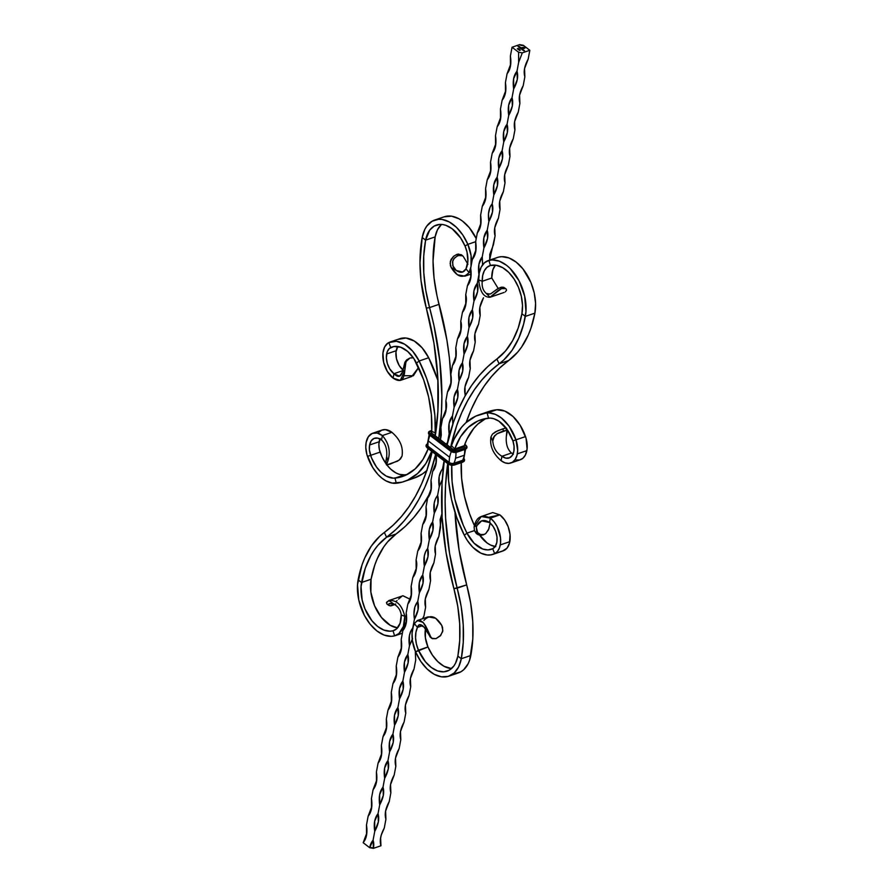 <?xml version="1.0" encoding="UTF-8"?>
<svg xmlns="http://www.w3.org/2000/svg" width="893" height="893" viewBox="0 0 893 893"><rect width="100%" height="100%" fill="white"/><g stroke="black" fill="none" stroke-linecap="round" stroke-linejoin="round"><path stroke-width="1.34" d="M489.587 260.131L495.09 235.897C493.572 230.896 494.677 225.003 498.406 218.216L500.058 209.375C498.528 204.385 499.634 198.492 503.362 191.705L505.014 182.864C503.496 177.863 504.601 171.969 508.329 165.183L509.981 156.342C508.463 151.352 509.557 145.459 513.285 138.672L514.937 129.831C513.419 124.83 514.524 118.948 518.253 112.15L519.905 103.309C518.386 98.319 519.48 92.425 523.209 85.639L524.861 76.798C523.343 71.797 524.448 65.915 528.176 59.117L529.828 50.287L523.298 45.286L519.592 44.65L512.046 47.229L518.576 52.218L522.282 52.854L529.828 50.287L523.298 45.286A2.657 1.418 -169.4 0 1 519.592 44.65L512.046 47.229L510.394 56.069L512.046 47.229L518.576 52.218L518.643 62.376L522.282 52.854L529.828 50.287L528.176 59.117L524.537 68.638L524.861 76.798L523.209 85.639L519.57 95.149L519.905 103.309L518.253 112.15L514.614 121.671L514.937 129.831L513.285 138.672L509.646 148.182L509.981 156.342L508.329 165.183L504.69 174.704L505.014 182.864L503.362 191.705L499.723 201.215L500.058 209.375L498.406 218.216L494.755 227.737L495.09 235.897L493.438 244.738L489.799 254.248L489.665 260.611M519.458 47.63L520.541 47.262L519.458 47.619M519.938 48.11L520.753 47.753M521.981 49.673L522.796 49.316M522.628 50.053L523.756 50.097L522.628 50.041M523.398 50.644L524.526 50.678L523.398 50.633M518.253 48.468L517.304 48.791L518.253 48.456M520.597 48.49L522.126 48.925L520.597 48.49M518.956 47.15L519.67 46.916M523.365 47.262L524.95 48.11L523.622 48.568L522.226 48.255L524.649 48.066L523.811 47.463L521.892 47.82L523.767 47.653L524.291 47.988L523.354 48.311L521.601 47.764L523.365 47.262L521.601 47.764L523.354 48.311L524.291 47.988L523.823 47.675L521.892 47.82L523.555 47.396L524.649 48.066L522.226 48.255L523.622 48.568L524.95 48.11L523.365 47.262M520.351 50.075L519.402 50.399L520.351 50.064M519.849 49.695L518.509 49.695L519.849 49.695M519.012 49.26L517.728 49.115L519.023 49.037M518.074 46.57L519.48 46.481L518.063 46.559M412.265 639.511L409.474 645.739C408.302 638.104 409.407 632.211 412.778 628.058L414.43 619.217L412.8 628.125L410.691 631.362L409.407 635.582L409.474 645.739L407.822 654.58L404.44 662.104L404.507 672.25L402.855 681.091L399.484 688.615L399.551 698.772L397.887 707.613L394.516 715.137L394.583 725.283L392.931 734.124L389.56 741.648L389.616 751.806L387.964 760.635L384.593 768.17L384.66 778.316L383.008 787.157L379.625 794.681L379.692 804.839L378.04 813.668L374.669 821.203L374.736 831.35L373.084 840.19L369.702 847.714L373.408 848.35L380.954 845.771C379.436 840.782 380.541 834.888 384.269 828.09L385.921 819.261C384.403 814.26 385.497 808.366 389.225 801.579L390.877 792.738C389.359 787.749 390.464 781.855 394.193 775.057L395.845 766.227C394.326 761.227 395.42 755.333 399.149 748.546L400.801 739.705C399.283 734.716 400.388 728.822 404.116 722.024L405.768 713.194C404.25 708.194 405.355 702.3 409.072 695.513L410.735 686.672C409.206 681.683 410.311 675.789 414.039 669.002L415.691 660.161L415.357 652.002L415.691 660.161L414.039 669.002L410.4 678.513L410.735 686.672L409.072 695.513L405.433 705.035L405.768 713.194L404.116 722.024L400.477 731.546L400.801 739.705L399.149 748.546L395.51 758.068L395.845 766.227L394.193 775.057L390.554 784.579L390.877 792.738L389.225 801.579L385.586 811.101L385.921 819.261L384.269 828.09L381.177 835.279L380.318 839.866L380.954 845.771L373.408 848.35L373.084 840.19L374.736 831.35L378.375 821.839L378.04 813.668L379.692 804.839L383.331 795.317L383.008 787.157L384.66 778.316L388.299 768.806L387.964 760.635L389.616 751.806L393.266 742.284L392.931 734.124L394.583 725.283L398.222 715.773L397.887 707.613L399.551 698.772L403.189 689.251L402.855 681.091L404.507 672.25L408.146 662.74L407.822 654.58L409.474 645.739L412.555 638.562M442.269 479.664L439.244 486.64C438.072 479.005 439.177 473.111 442.548 468.959L444.078 460.799L442.548 468.959L443.04 470.845L442.548 468.959L441.421 470.488L439.177 476.482L439.244 486.64L437.592 495.481L435.505 498.774L434.221 503.005L434.288 513.151L432.625 521.992L429.254 529.516L429.321 539.673L427.669 548.514L425.581 551.807L424.298 556.038L424.354 566.184L422.702 575.025L419.33 582.549L419.397 592.706L417.745 601.547L414.91 606.86L413.95 613.96L414.43 619.217L418.069 609.707L417.745 601.547L419.397 592.706L423.036 583.185L422.702 575.025L424.354 566.184L427.993 556.674L427.669 548.514L429.321 539.673L432.96 530.152L432.625 521.992L434.288 513.151L437.927 503.641L437.592 495.481L439.244 486.64L442.325 479.463M447.627 442.772L449.168 433.607L450.965 430.024L449.168 433.607L447.516 442.448L446.232 444.201L447.627 442.772M452.784 424.231L452.483 415.926L454.135 407.085L457.774 397.575L457.439 389.415L459.091 380.574L462.73 371.053L462.407 362.893L464.059 354.052L467.698 344.542L467.363 336.382L469.015 327.541L472.665 318.02L472.33 309.86L473.982 301.019L477.621 291.509L477.286 283.349L478.949 274.508L477.286 283.349L473.915 290.872L473.982 301.019L472.33 309.86L468.959 317.383L469.015 327.541L467.363 336.382L463.992 343.905L464.059 354.052L462.407 362.893L459.024 370.416L459.091 380.574L457.439 389.415L454.068 396.939L454.135 407.085L452.483 415.926L449.101 423.449L449.168 433.607C447.996 425.972 449.101 420.078 452.483 415.926L452.784 424.231M482.588 264.987L482.253 256.827L483.906 247.986L487.545 238.476L487.21 230.316L488.873 221.475L492.512 211.954L492.177 203.794L493.829 194.953L497.468 185.443L497.144 177.283L498.796 168.442L502.435 158.921L502.1 150.761L503.752 141.92L507.391 132.41L507.068 124.25L508.72 115.409L512.359 105.887L512.024 97.728L513.676 88.898L517.326 79.377L516.991 71.217L518.643 62.376L516.991 71.217L513.62 78.74L513.676 88.898L512.024 97.728L508.653 105.251L508.72 115.409L507.068 124.25L503.685 131.773L503.752 141.92L502.1 150.761L498.729 158.284L498.796 168.442L497.144 177.283L493.762 184.806L493.829 194.953L492.177 203.794L490.09 207.098L488.482 213.695L488.873 221.475L487.21 230.316L483.839 237.839L483.906 247.986L482.253 256.827L478.882 264.35L478.949 274.508C477.777 266.873 478.882 260.979 482.253 256.827L482.622 264.786M465.32 394.996C463.791 389.995 464.896 384.102 468.624 377.315L470.276 368.474C468.758 363.484 469.863 357.591 473.591 350.804L475.243 341.963C473.725 336.962 474.819 331.069 478.548 324.282L480.2 315.441C478.681 310.451 479.787 304.558 483.515 297.771L479.876 307.281L480.2 315.441L478.548 324.282L474.909 333.803L475.243 341.963L473.591 350.804L469.952 360.314L470.276 368.474L468.624 377.315L464.985 386.836L465.153 395.9L464.952 387.049M425.615 607.128C424.097 602.128 425.202 596.234 428.93 589.447L430.582 580.606C429.064 575.617 430.158 569.723 433.886 562.936L435.538 554.095C434.02 549.095 435.125 543.201 438.854 536.414L441.923 513.721L440.171 519.413L440.506 527.573L438.854 536.414L435.215 545.936L435.538 554.095L433.886 562.936L430.247 572.446L430.582 580.606L428.93 589.447L425.291 598.969L425.615 607.128L423.963 615.969L422.534 618.737L423.963 615.969L425.615 607.128L425.247 599.181M380.954 845.771L380.585 837.824M385.921 819.261L385.553 811.313M390.877 792.738L390.509 784.791M395.845 766.227L395.476 758.28M400.801 739.705L400.432 731.758M405.768 713.194L405.4 705.247M410.735 686.672L410.356 678.725M415.691 660.161L415.323 652.214M430.582 580.606L430.214 572.659M435.538 554.095L435.17 546.148M440.506 527.573L440.137 519.626M470.276 368.474L469.908 360.526M475.243 341.963L474.875 334.015M480.2 315.441L479.831 307.493M489.81 260.053L489.755 254.46M495.09 235.897L494.722 227.949M500.058 209.375L499.689 201.427M505.014 182.864L504.645 174.916M509.981 156.342L509.613 148.394M514.937 129.831L514.569 121.883M519.905 103.309L519.536 95.361M524.861 76.798L524.492 68.85M510.763 64.017L507.079 73.739L505.427 82.58L507.079 73.739L509.166 70.447L510.45 66.216L510.394 56.069C511.555 63.693 510.461 69.587 507.079 73.739L510.763 64.017M505.795 90.528L502.123 100.262L500.46 109.102L502.123 100.262L505.494 92.738L505.427 82.58C506.599 90.215 505.494 96.109 502.123 100.262L505.795 90.528M500.839 117.05L497.155 126.773L495.503 135.613L497.155 126.773L499.243 123.48L500.526 119.249L500.46 109.102C501.632 116.726 500.526 122.62 497.155 126.773L500.839 117.05M495.872 143.561L492.199 153.295L490.536 162.135L492.199 153.295L495.57 145.771L495.503 135.613C496.675 143.248 495.57 149.142 492.199 153.295L495.872 143.561M490.904 170.083L487.232 179.806L485.58 188.646L487.232 179.806L490.603 172.282L490.536 162.135C491.708 169.759 490.603 175.653 487.232 179.806L490.904 170.083M485.948 196.594L482.265 206.328L480.613 215.168L482.265 206.328L485.647 198.804L485.58 188.646C486.752 196.281 485.647 202.175 482.265 206.328L485.948 196.594M480.981 223.116L477.309 232.839L475.656 241.679L477.309 232.839L480.68 225.315L480.613 215.168C481.785 222.792 480.68 228.686 477.309 232.839L480.981 223.116M476.025 249.627L472.341 259.361L470.689 268.201L472.341 259.361L475.723 251.837L475.656 241.679C476.817 249.314 475.723 255.208 472.341 259.361L476.025 249.627M471.058 276.149L467.385 285.872L465.733 294.712L467.385 285.872L470.756 278.348L470.689 268.201C471.861 275.825 470.756 281.719 467.385 285.872L471.058 276.149M466.101 302.66L462.418 312.394L460.766 321.234L462.418 312.394L465.789 304.87L465.733 294.712C466.894 302.347 465.8 308.241 462.418 312.394C466.146 305.607 467.251 299.713 465.733 294.712M461.134 329.182L457.462 338.905L455.798 347.745L457.462 338.905L460.833 331.381L460.766 321.234C461.938 328.858 460.833 334.752 457.462 338.905C461.179 332.118 462.284 326.224 460.766 321.234M456.178 355.693L452.494 365.427L450.842 374.267L452.494 365.427L455.865 357.903L455.798 347.745C456.97 355.381 455.865 361.274 452.494 365.427L456.178 355.693M451.211 382.215L447.527 391.938L445.875 400.778L447.527 391.938L450.909 384.414L450.842 374.267C452.014 381.891 450.909 387.785 447.527 391.938L451.211 382.215M446.243 408.726L442.571 418.46L440.919 427.3L442.571 418.46L445.942 410.936L445.875 400.778C447.047 408.414 445.942 414.296 442.571 418.46C446.299 411.673 447.404 405.779 445.875 400.778M440.126 439.535L439.892 440.182M436.32 461.759L432.647 471.493L430.995 480.334L432.647 471.493L436.018 463.969L435.951 453.811C437.124 461.447 436.018 467.329 432.647 471.493L436.32 461.759M431.364 488.281L427.68 498.004L426.028 506.844L427.68 498.004L431.051 490.48L430.995 480.334C432.156 487.958 431.062 493.851 427.68 498.004L431.364 488.281M426.396 514.792L422.724 524.526L421.061 533.355L422.724 524.526L426.095 517.002L426.028 506.844C427.2 514.48 426.095 520.362 422.724 524.526L426.396 514.792M421.44 541.314L417.757 551.037L416.105 559.878L417.757 551.037L421.128 543.513L421.061 533.355C422.233 540.991 421.139 546.884 417.757 551.037L421.44 541.314M416.473 567.825L412.8 577.559L411.137 586.388L412.8 577.559L416.171 570.035L416.105 559.878C417.277 567.513 416.171 573.395 412.8 577.559C416.518 570.761 417.623 564.878 416.105 559.878M411.517 594.347L407.833 604.07L406.181 612.911L407.833 604.07L411.204 596.546L411.137 586.388C412.309 594.024 411.204 599.917 407.833 604.07L411.517 594.347M406.549 620.858L402.866 630.592L401.214 639.421L402.866 630.592L406.248 623.068L406.181 612.911C407.353 620.535 406.248 626.428 402.866 630.592L406.549 620.858M401.582 647.38L397.91 657.103L396.258 665.944L397.91 657.103L401.281 649.579L401.214 639.421C402.386 647.057 401.281 652.95 397.91 657.103L401.582 647.38M396.626 673.891L392.942 683.625L391.29 692.455L392.942 683.625L396.325 676.101L396.258 665.944C397.418 673.568 396.325 679.461 392.942 683.625L396.626 673.891M391.659 700.413L387.986 710.136L386.334 718.977L387.986 710.136L391.357 702.612L391.29 692.455C392.462 700.09 391.357 705.983 387.986 710.136L391.659 700.402M386.702 726.924L383.019 736.658L381.367 745.488L383.019 736.658L386.39 729.123L386.334 718.977C387.495 726.601 386.401 732.494 383.019 736.658L386.702 726.924M381.735 753.435L378.063 763.169L376.399 772.01L378.063 763.169L381.434 755.645L381.367 745.488C382.539 753.123 381.434 759.017 378.063 763.169L381.735 753.435M376.779 779.957L373.095 789.691L371.443 798.521L373.095 789.691L376.466 782.156L376.399 772.01C377.572 779.634 376.466 785.527 373.095 789.691L376.779 779.957M371.812 806.468L368.139 816.202L366.476 825.043L368.139 816.202L371.51 808.678L371.443 798.521C372.615 806.156 371.51 812.05 368.139 816.202L371.812 806.468M366.844 832.99L363.172 842.713L365.259 839.42L366.543 835.189L366.476 825.043C367.648 832.667 366.543 838.56 363.172 842.713L369.702 847.714L363.172 842.713L366.844 832.99M440.416 439.747L441.298 435.07L440.919 427.3L440.416 439.747M516.991 71.217C518.509 76.206 517.404 82.1 513.676 88.898C512.515 81.263 513.609 75.369 516.991 71.217M522.282 52.854L518.643 62.376L518.576 52.218L522.282 52.854M512.024 97.728C513.553 102.728 512.448 108.622 508.72 115.409C507.548 107.774 508.653 101.891 512.024 97.728M507.068 124.25C508.586 129.239 507.481 135.133 503.752 141.92C502.592 134.296 503.685 128.402 507.068 124.25M502.1 150.761C503.619 155.762 502.525 161.655 498.796 168.442C497.624 160.807 498.729 154.924 502.1 150.761M497.144 177.283C498.662 182.272 497.557 188.166 493.829 194.953C492.657 187.329 493.762 181.435 497.144 177.283M492.177 203.794C493.695 208.795 492.601 214.688 488.873 221.475C487.701 213.84 488.806 207.957 492.177 203.794M487.21 230.316C488.739 235.305 487.634 241.199 483.906 247.986C482.733 240.362 483.839 234.468 487.21 230.316M477.286 283.349C478.815 288.339 477.71 294.232 473.982 301.019C472.81 293.395 473.915 287.501 477.286 283.349M472.33 309.86C473.848 314.861 472.743 320.754 469.015 327.541C467.854 319.906 468.948 314.012 472.33 309.86M467.363 336.382C468.892 341.372 467.787 347.265 464.059 354.052C462.887 346.428 463.992 340.534 467.363 336.382M462.407 362.893C463.925 367.894 462.82 373.787 459.091 380.574C457.919 372.939 459.024 367.045 462.407 362.893M457.439 389.415C458.957 394.405 457.863 400.298 454.135 407.085C452.963 399.461 454.068 393.567 457.439 389.415M437.592 495.481C439.11 500.471 438.005 506.364 434.288 513.151C433.116 505.527 434.21 499.634 437.592 495.481M432.625 521.992C434.154 526.993 433.049 532.887 429.321 539.673C428.149 532.038 429.254 526.144 432.625 521.992M427.669 548.514C429.187 553.504 428.082 559.398 424.354 566.184C423.193 558.56 424.287 552.667 427.669 548.514M422.702 575.025C424.231 580.026 423.126 585.92 419.397 592.706C418.225 585.071 419.33 579.177 422.702 575.025M417.745 601.547C419.264 606.537 418.158 612.431 414.43 619.217C413.258 611.593 414.363 605.7 417.745 601.547M407.822 654.58C409.34 659.57 408.235 665.464 404.507 672.25C403.335 664.626 404.44 658.733 407.822 654.58M402.855 681.091C404.373 686.092 403.268 691.975 399.551 698.772C398.378 691.137 399.484 685.244 402.855 681.091M397.887 707.613C399.417 712.603 398.311 718.497 394.583 725.283C393.411 717.659 394.516 711.766 397.887 707.613M392.931 734.124C394.449 739.125 393.344 745.008 389.616 751.806C388.455 744.17 389.549 738.277 392.931 734.124M387.964 760.635C389.493 765.636 388.388 771.53 384.66 778.316C383.488 770.692 384.593 764.799 387.964 760.635M383.008 787.157C384.526 792.158 383.421 798.041 379.692 804.839C378.532 797.203 379.625 791.31 383.008 787.157M378.04 813.668C379.558 818.669 378.465 824.563 374.736 831.35C373.564 823.726 374.669 817.832 378.04 813.668M373.084 840.19A22.604 13.127 -52.6 0 1 373.408 848.35A2.657 1.418 10.6 0 0 369.702 847.714A22.604 13.886 71.1 0 1 373.084 840.19M522.907 49.595L522.349 49.751M522.651 49.74L521.869 49.338M517.382 48.847L518.23 48.557L517.382 48.847M520.586 48.49L521.278 48.166L520.586 48.49M521.412 48.378L521.903 49.137M520.865 48.032L519.994 47.709L520.318 48.2M520.608 48.177L519.826 47.787M518.933 46.804L519.771 47.262M522.305 48.311L524.649 48.066L522.305 48.311M521.869 47.909L524.202 48.021L521.869 47.909M521.668 47.82L523.789 47.429L521.668 47.82M519.48 50.455L520.329 50.164L519.48 50.455M518.476 48.981L519.079 49.405M522.092 49.55L522.662 49.651M520.05 47.988L520.619 48.088M448.788 676.202A38.656 23.743 71.1 0 1 415.602 651.901L420.692 661.289L427.044 668.957L434.132 674.271L441.388 676.816L448.241 676.381L454.135 673.009L458.611 666.971L461.29 658.733L470.823 655.484L461.29 658.733A38.656 23.743 71.1 0 1 448.788 676.202L458.321 672.954A38.656 23.743 -108.9 0 0 470.823 655.484A119.126 73.181 -108.9 0 0 466.693 584.893L453.901 588.677A231.879 142.433 71.1 0 1 444.267 460.944L442.035 483.359L442.124 517.538L446.109 552.934L453.901 588.677A113.813 69.911 71.1 0 1 457.852 656.109A33.331 20.483 71.1 0 1 447.069 671.168A33.331 20.483 71.1 0 1 418.449 650.204A22.336 13.719 71.1 0 1 417.466 627.399L422.568 625.658L417.466 627.399L414.385 623.66L413.258 626.484L412.075 633.104L412.387 640.538L415.602 651.901A27.65 16.989 71.1 0 1 414.385 623.66L417.332 620.512L423.182 622.454L427.736 630.212L429.823 635.95L432.402 638.674L436.007 638.629L440.093 636.05L442.671 631.585L442.548 627.399L441.767 625.424L435.605 618.213L428.082 616.84L417.332 620.512M488.147 260.622A27.65 16.989 71.1 0 0 478.715 279.956C479.887 291.698 483.671 297.469 490.045 297.246C483.671 297.469 479.887 291.698 478.715 279.956L482.242 281.273L491.775 278.013L498.182 288.472L491.775 278.013A22.336 13.719 -108.9 0 1 495.425 265.143L492.869 269.798L491.775 278.013L482.242 281.273L478.715 279.956L479.24 272.912L481.238 267.007L484.542 262.721L488.862 260.41L492.233 259.919L499.388 261.191L506.621 265.355L510.082 268.425L519.045 280.804L524.671 296.13L525.955 311.657L523.633 324.092L518.766 338.19L512.113 350.223L503.831 359.912L490.246 371.164L482.008 379.771L474.496 389.571L467.753 400.499L461.837 412.466L456.758 425.414L450.597 447.527A226.554 139.174 71.1 0 1 499.142 363.786L508.675 360.526A226.554 139.174 -108.9 0 0 466.191 422.445L471.359 409.206L477.286 397.24L484.028 386.312L491.541 376.522L499.767 367.905L508.675 360.526A119.126 73.181 -108.9 0 0 534.885 313.142L525.363 316.39A119.126 73.181 71.1 0 1 499.142 363.786L496.876 359.042L487.768 366.588L479.329 375.406L471.649 385.43L464.751 396.615L458.689 408.86L453.499 422.121L447.147 444.904A231.879 142.433 71.1 0 1 496.876 359.042L499.142 363.786L508.675 360.526L517.694 352.121L521.646 346.964L528.299 334.931L530.967 328.122L534.885 313.142A38.656 23.743 -108.9 0 0 525.888 272.968A38.656 23.743 -108.9 0 0 498.394 257.151L488.862 260.41A38.656 23.743 71.1 0 1 516.355 276.227A38.656 23.743 71.1 0 1 525.363 316.39L521.914 313.767A113.813 69.911 71.1 0 1 496.876 359.042L505.494 351.005L512.649 340.601L518.174 328.077L521.914 313.767L525.363 316.39L534.885 313.142L535.577 303.374L534.204 292.871L530.889 282.456L522.885 268.815L516.154 262.096L508.921 257.932L501.766 256.659L498.394 257.151A27.65 16.989 -108.9 0 0 497.68 257.363L488.147 260.622A27.65 16.989 71.1 0 1 488.862 260.41L490.447 265.478A33.331 20.483 71.1 0 1 514.156 279.118A33.331 20.483 71.1 0 1 521.914 313.767L522.505 305.35L521.322 296.286L518.465 287.312L514.156 279.118L508.742 272.398L502.659 267.654L496.396 265.288L490.447 265.478L488.862 260.41L496.117 258.044M425.459 628.985L425.392 637.781L427.97 646.956L418.449 650.204L416.439 644.132L415.569 637.982L415.926 632.244L417.466 627.399C418.527 623.872 420.648 623.727 423.84 626.964L427.736 630.212C423.282 620.133 418.828 617.945 414.385 623.66L417.466 627.399L419.342 624.72L423.84 626.964L427.736 630.212L431.252 637.926M425.392 629.353A22.336 13.719 -108.9 0 0 427.97 646.956L432.368 655.06L437.849 661.657L443.955 666.245L451.501 668.578A33.331 20.483 -108.9 0 1 427.97 646.956L415.602 651.901L418.449 650.204L425.47 661.836L431.319 667.495L437.57 670.911L443.721 671.837L449.268 670.174L453.789 666.078L455.542 663.209L457.852 656.109L461.29 658.733L457.852 656.109L459.728 640.359L459.683 623.593L457.729 606.213L453.901 588.677L457.16 588.152A119.126 73.181 71.1 0 1 461.29 658.733L463.255 642.257L463.21 624.698L461.168 606.514L457.16 588.152A226.554 139.174 71.1 0 1 447.706 463.579L445.562 485.256L445.127 501.743L445.64 518.643L449.547 553.236L457.16 588.152L466.693 584.893L470.689 603.255L472.743 621.439L472.788 638.997L469.718 659.827L468.144 663.711L463.668 669.75L460.877 671.793L454.437 673.713M455.017 512.415A226.554 139.174 -108.9 0 0 466.693 584.893L459.069 549.976L455.017 512.415M482.242 281.273A22.336 13.719 71.1 0 1 489.866 265.656A22.336 13.719 71.1 0 1 490.447 265.478L486.953 267.342L484.285 270.802L482.678 275.58L482.242 281.273C481.662 286.474 483.001 290.526 486.261 293.429C483.001 290.526 481.662 286.474 482.242 281.273M504.076 292.457L490.045 297.246L501.509 288.618L500.236 287.535L501.699 288.551L505.672 288.64L501.509 288.618L500.247 287.546L501.699 288.551L498.272 290.381L490.045 297.246L486.261 293.429L488.393 294.299L490.77 293.786L497.334 288.986L501.129 287.278L503.418 287.256L504.612 288.16M489.933 294.121L486.261 293.429L490.045 297.246M505.326 291.877L506.565 290.214L506.085 288.964L506.565 290.214L505.326 291.877M431.799 638.35L436.007 638.629L440.785 635.291L442.839 630.547L441.767 625.424C435.884 615.824 429.935 614.161 423.918 620.401M430.493 637.222L424.465 627.812L430.493 637.222M503.987 287.479L501.978 287.144L498.316 288.394L490.77 293.786M462.261 255.621L458.544 254.036L456.803 254.438L458.254 255.443L456.803 254.438L453.644 256.28L450.329 261.415L450.452 265.601L451.233 267.576L456.211 270.456L462.63 272.041L466.001 268.849L467.876 261.225L467.028 252.116L465.03 246.044L460.632 237.94L452.148 228.764L445.897 225.337L442.783 224.556L439.747 224.422L434.199 226.074L429.678 230.182L425.615 240.15L435.148 236.891A33.331 20.483 -108.9 0 1 441.499 224.422L437.458 229.791L435.148 236.891A113.813 69.911 -108.9 0 0 439.099 304.323L429.566 307.583A231.879 142.433 71.1 0 1 438.731 438.463L441.432 412.901L441.879 396.023L439.836 361.118L433.931 325.432L429.566 307.583L426.307 308.107A226.554 139.174 71.1 0 1 435.293 435.829L437.905 411.003L437.827 377.616L433.931 343.024L426.307 308.107A119.126 73.181 71.1 0 1 422.177 237.516L419.978 262.676L421.027 280.603L426.307 308.107L429.566 307.583A113.813 69.911 71.1 0 1 425.615 240.15L435.148 236.891L433.049 260.923L434.054 278.047L436.956 295.561L446.891 340.066L449.369 357.859L451.199 382.249A231.879 142.433 -108.9 0 0 439.099 304.323L429.566 307.583L425.738 290.046L423.784 272.666L423.74 255.889L425.615 240.15L422.177 237.516A38.656 23.743 71.1 0 1 434.679 220.046A38.656 23.743 71.1 0 1 467.876 244.358L475.656 241.702L467.876 244.358L462.775 234.959L456.423 227.302L449.335 221.989L442.08 219.444L438.563 219.287L432.123 221.207L426.887 225.962L424.856 229.289L422.177 237.516L425.615 240.15A33.331 20.483 71.1 0 1 436.398 225.081A33.331 20.483 71.1 0 1 465.03 246.044L467.876 244.358A27.65 16.989 71.1 0 1 469.082 272.599L471.124 271.896L469.082 272.599L470.991 266.594L471.08 255.711L467.876 244.358L465.03 246.044A22.336 13.719 71.1 0 1 466.001 268.849L469.082 272.599C463.065 278.839 457.116 277.176 451.233 267.576L456.211 270.456C460.498 273.325 463.768 272.789 466.001 268.849L469.082 272.599L464.918 276.16L471.169 274.017M432.201 451.724A226.554 139.174 71.1 0 1 384.325 532.474L379.637 536.347L371.354 546.036L364.701 558.069L362.033 564.878L357.513 584.591L358.796 600.129L364.422 615.456L370.115 624.185L376.846 630.904L384.079 635.068L391.234 636.341L394.606 635.849L398.937 633.539L403.402 626.473L404.763 616.304A27.65 16.989 71.1 0 1 395.32 635.637A27.65 16.989 71.1 0 1 394.606 635.849A38.656 23.743 71.1 0 1 367.112 620.032A38.656 23.743 71.1 0 1 358.115 579.858A119.126 73.181 71.1 0 1 384.325 532.474L386.591 537.218L396.124 533.958L387.506 541.995L383.733 546.918L377.382 558.415L374.826 564.923L371.086 579.233L370.863 592.148L374.535 605.688L381.434 617.465L390.341 625.346L397.575 627.857A33.331 20.483 -108.9 0 1 371.086 579.233L361.553 582.493L371.086 579.233A113.813 69.911 -108.9 0 1 396.124 533.958A231.879 142.433 -108.9 0 0 430.002 493.126L421.351 507.57L413.671 517.594L405.232 526.412L396.124 533.958L386.591 537.218L384.325 532.474L393.233 525.095L401.459 516.478L408.972 506.688L415.714 495.76L421.641 483.794L426.709 470.834L432.201 451.724M395.666 604.014L390.252 605.867L388.388 604.84L388.968 603.746L393.791 603.992C398.144 606.526 400.622 610.187 401.225 614.987L404.763 616.304C402.006 605.086 396.738 599.839 388.924 600.543C396.738 599.839 402.006 605.086 404.763 616.304L406.538 615.69L404.763 616.304L401.225 614.987A22.336 13.719 71.1 0 1 393.601 630.603A22.336 13.719 71.1 0 1 393.02 630.782L394.159 630.391L393.02 630.782L394.606 635.849L393.02 630.782A33.331 20.483 71.1 0 1 369.311 617.13A33.331 20.483 71.1 0 1 361.553 582.493L358.115 579.858L361.553 582.493A113.813 69.911 71.1 0 1 386.591 537.218L395.711 529.672L404.138 520.853L411.818 510.818L418.717 499.645L424.778 487.388L429.968 474.138L435.639 454.358A231.879 142.433 71.1 0 1 386.591 537.218L377.985 545.243L374.212 550.166L370.818 555.658L365.293 568.182L361.029 586.578L362.145 599.973L365.003 608.948L371.901 620.713L377.717 626.506L383.945 630.101L390.118 631.195L393.02 630.782L396.514 628.906L400.131 623.202L401.225 614.987C400.622 610.187 398.144 606.526 393.791 603.992L388.812 600.576L402.866 595.776L410.133 599.236L402.955 595.754M444.178 216.809L451.612 216.184L458.868 218.729L462.474 221.062L469.26 227.615L476.237 238.565A38.656 23.743 -108.9 0 0 444.212 216.798L434.679 220.046M461.201 254.65L456.993 254.371L458.276 255.454L454.682 257.82L452.751 260.868L452.762 265.712L456.211 270.456L453.22 266.828L452.461 262.062L453.912 258.724L457.35 255.844L460.944 255.186L463.21 256.313L467.954 264.25L463.21 256.313M462.507 255.778L458.276 255.454L456.803 254.438L453.644 256.28L451.043 259.428L450.139 263.513L451.233 267.576L457.395 274.787L464.918 276.16M394.818 604.528L391.022 605.856L389.013 605.521L388.377 604.449L389.527 603.501L393.791 603.992L388.924 600.543L386.435 602.786L387.328 604.36M388.968 603.746L389.527 603.501M388.924 600.543L386.557 602.34L386.915 604.036M396.313 601.302L397.072 600.576M398.557 599.114L401.839 596.278M427.111 444.245L426.742 445.35L427.613 446.533L450.072 463.467L454.124 463.724L462.864 460.743L463.869 459.125A3.483 1.853 -169.4 0 1 462.708 460.621L462.596 460.341A3.271 1.741 10.6 0 0 463.646 459.515A3.271 1.741 -169.4 0 1 462.596 460.341L453.968 463.612A3.483 1.853 -169.4 0 1 449.123 462.775L449.313 462.541A3.271 1.741 10.6 0 0 453.867 463.322L452.148 463.813L449.614 463.099L427.792 446.478A3.483 1.853 -169.4 0 1 427.133 444.558M429.399 433.406L427.211 445.094A3.271 1.753 10.6 0 0 427.993 446.199L449.313 462.496A23.006 13.362 -52.6 0 1 449.614 457.227L428.294 440.93A23.006 13.362 127.4 0 0 427.993 446.199A3.271 1.741 -169.4 0 1 427.2 445.004A3.271 1.741 10.6 0 0 427.993 446.243L426.988 445.373L427.323 444.334M403.469 370.45L399.204 365.516L396.492 358.83L395.979 351.965L397.809 346.484A14.891 9.142 -108.9 0 0 396.157 350.715L386.624 353.974A14.891 9.142 71.1 0 1 390.754 347.522L388.79 342.599L387.785 343.191L384.559 347.098L382.941 353.036L383.644 362.357L387.328 371.432L393.11 378.13L393.936 373.709L399.517 376.187L402.486 372.057L404.73 370.986L400.254 380.429L393.11 378.13C400.187 382.807 404.06 380.429 404.73 370.986L405.902 362.19L407.275 359.89L409.987 358.026L406.293 361.341L405.098 365.047L404.73 370.986L402.486 372.057C400.745 377.147 397.898 377.694 393.936 373.709L393.11 378.13A20.204 12.413 71.1 0 1 383.186 351.34A20.204 12.413 71.1 0 1 388.79 342.599L390.754 347.522L393.567 346.562L390.754 347.522A29.782 18.295 71.1 0 1 392.127 346.953A29.782 18.295 71.1 0 1 416.506 363.127L419.141 360.984L428.673 357.736L437.983 380.585A95.73 58.804 -108.9 0 0 428.673 357.736L419.141 360.984L416.506 363.127A90.405 55.533 71.1 0 1 431.71 431.364L435.706 433.083L431.71 431.364A58.503 35.932 71.1 0 1 431.643 432.446L431.721 432.893A1.06 0.569 -169.4 0 0 431.665 433.016L431.665 433.016A1.06 0.569 -169.4 0 1 431.721 432.893L431.643 432.446A58.503 35.932 -108.9 0 0 431.71 431.364L431.364 414.508L428.629 397.05L423.606 379.692L413.928 358.673L407.688 351.451L400.711 347.221L393.858 346.506L389.326 348.527L387.227 351.797L386.368 357.881L387.339 363.496L389.672 368.776L393.936 373.709L402.743 370.695L393.936 373.709A14.891 9.142 71.1 0 1 386.624 353.974L396.157 350.715A14.891 9.142 -108.9 0 0 402.866 369.959M379.96 438.976A14.891 9.142 -108.9 0 0 379.123 441.756A14.891 9.142 -108.9 0 0 380.105 452.104L370.573 455.363A14.891 9.142 71.1 0 1 369.59 445.004L379.123 441.756L369.59 445.004L369.401 450.027L371.499 457.852L376.444 466.939L381.132 472.352L386.312 476.136L393.311 478.168L400.499 477.085L405.735 475.188L415.178 468.892L422.947 459.46L428.227 448.677A90.405 55.533 71.1 0 1 402.576 476.449A90.405 55.533 71.1 0 1 394.996 478.112L404.518 474.853A90.405 55.533 -108.9 0 0 407.219 474.462L394.996 478.112L396.269 483.247L394.996 478.112A29.782 18.295 71.1 0 1 370.573 455.363L380.105 452.104A29.782 18.295 -108.9 0 0 386.211 464.014L382.092 457.015L379.358 449.436L378.855 444.178L380.206 438.474M431.721 451.356A95.73 58.804 71.1 0 1 404.295 481.483A95.73 58.804 71.1 0 1 396.269 483.247A35.095 21.566 71.1 0 1 367.481 456.423A20.204 12.413 71.1 0 1 366.152 442.381L368.351 436.71L372.202 433.429L377.125 433.027L382.36 435.572L391.893 432.324A20.204 12.413 -108.9 0 0 382.215 429.991L372.682 433.25A20.204 12.413 71.1 0 1 382.36 435.572L381.534 439.992L377.672 438.117L374.044 438.418L371.209 440.829L369.59 445.004A14.891 9.142 71.1 0 1 374.401 438.273A14.891 9.142 71.1 0 1 381.534 439.992L382.36 435.572L391.893 432.324L385.363 429.589L381.735 430.18L378.699 432.391M431.989 450.597L425.872 463.489L417.645 473.48L407.643 480.144L402.096 482.153L392.261 483.113L386.033 480.914L381.925 478.179L378.007 474.529L372.761 467.597L366.923 454.626L365.784 447.404L366.152 442.381A20.204 12.413 71.1 0 1 372.682 433.25M427.222 444.814L427.211 445.094A3.271 1.753 10.6 0 0 427.993 446.199L449.313 462.541A3.271 1.753 10.6 0 0 453.878 463.277L462.619 460.297A23.006 14.132 -108.9 0 0 464.282 455.263L455.542 458.243A23.006 14.132 71.1 0 1 453.878 463.277L453.867 463.322A3.271 1.741 -169.4 0 1 449.313 462.541L427.993 446.243A23.006 13.362 -52.6 0 1 428.294 440.93A23.006 13.362 -52.6 0 1 429.946 435.416M463.969 446.612L463.969 446.612A58.503 35.932 71.1 0 1 464.271 445.719L454.738 448.978A90.405 55.533 71.1 0 1 480.892 419.81A90.405 55.533 71.1 0 1 488.482 418.147A29.782 18.295 71.1 0 1 512.895 440.896L525.519 436.577L515.987 439.825L509.066 426.184L501.542 418.08L495.347 414.352L489.185 412.946L487.198 413.012L488.482 418.147L487.198 413.012L496.731 409.753L475.824 416.105L465.822 422.78L461.469 427.379L454.258 438.876L451.478 445.652L454.738 448.978L451.478 445.652L450.809 447.694A63.816 39.203 71.1 0 1 451.478 445.652A95.73 58.804 71.1 0 1 479.173 414.776A95.73 58.804 71.1 0 1 487.198 413.012A35.095 21.566 71.1 0 1 515.987 439.825L512.895 440.896A14.891 9.142 71.1 0 1 513.877 451.244L514.067 446.232L512.895 440.896L507.023 429.321L498.919 421.183L493.628 418.65L490.157 418.08L482.968 419.174L477.733 421.061L468.289 427.367L460.52 436.8L454.738 448.978A58.503 35.932 -108.9 0 0 454.437 449.871A58.503 35.932 71.1 0 1 454.738 448.978L464.271 445.719A58.503 35.932 -108.9 0 0 463.969 446.612L455.039 449.804M510.785 463.009L520.318 459.75A20.204 12.413 -108.9 0 0 526.848 450.619L517.326 453.878A20.204 12.413 71.1 0 1 510.785 463.009A20.204 12.413 71.1 0 1 501.107 460.676L501.933 456.256L505.795 458.131L509.423 457.841L512.258 455.419L513.877 451.244A14.891 9.142 71.1 0 1 509.066 457.975A14.891 9.142 71.1 0 1 501.933 456.256L511.466 453.008A14.891 9.142 -108.9 0 0 513.04 454.024M451.758 464.885L452.104 481.751L454.838 499.209L463.166 524.984L466.961 533.121L474.406 530.587L474.127 526.837L476.918 525.586C479.965 520.05 484.173 519.045 489.531 522.55A14.891 9.142 71.1 0 1 496.843 542.285L496.999 536.994L495.66 531.38L493.036 526.312L489.531 522.55L490.357 518.13A20.204 12.413 71.1 0 1 500.281 544.92A20.204 12.413 71.1 0 1 494.677 553.66L504.21 550.401A20.204 12.413 -108.9 0 0 509.814 541.66L500.281 544.92L509.814 541.66A20.204 12.413 -108.9 0 0 499.89 514.87L490.357 518.13L494.019 521.758L497.088 526.513L500.493 537.731L500.526 543.223L499.477 547.856L497.479 551.394L494.677 553.66A35.095 21.566 71.1 0 1 493.059 554.341A35.095 21.566 71.1 0 1 464.327 535.264A95.73 58.804 71.1 0 1 448.186 463.947M431.665 432.022A1.596 0.848 10.6 0 0 431.598 433.183L431.765 431.978M453.253 449.681L452.93 449.48A1.596 0.848 10.6 0 0 455.151 449.86L454.559 449.882M484.486 534.226L481.249 535.331L477.934 534.65L474.417 530.609L466.961 533.121L464.327 535.264L456.814 517.739L451.501 499.354L448.599 480.869L448.23 463.02M461.246 462.686A90.405 55.533 -108.9 0 0 474.373 525.508L469.394 513.308L464.371 495.95L461.636 478.492L461.29 461.636M493.059 554.341L502.592 551.081A35.095 21.566 -108.9 0 0 504.21 550.401L491.027 554.854L487.076 554.977L480.869 553.147L472.754 547.208L467.374 540.522L464.327 535.264L466.961 533.121A90.405 55.533 71.1 0 1 451.735 465.342M492.713 548.726L494.677 553.66L492.713 548.726A29.782 18.295 71.1 0 1 491.34 549.307A29.782 18.295 71.1 0 1 466.961 533.121L474.116 543.257L482.767 549.039L487.958 549.909L492.713 548.726L495.336 546.293L496.843 542.285A14.891 9.142 71.1 0 1 492.713 548.726M479.686 535.231A29.782 18.295 -108.9 0 0 495.191 546.516M495.794 546.594L490.525 545.043L487.02 542.922L479.072 534.327M502.424 551.137L507.012 548.146L509.468 543.178L510.026 534.472L508.206 526.859L504.645 519.972L499.89 514.87L492.746 512.571L481.238 516.5L490.357 518.13L499.89 514.87L488.828 517.293M484.129 534.449L485.68 533.646L483.013 534.974L484.129 534.449L480.68 534.561L478.257 533.311L476.661 531.056L476.349 527.372L477.61 532.652L480.68 534.561L484.129 534.449L479.574 535.208L476.427 533.668L474.417 530.609L474.127 526.837L476.918 525.586L476.349 527.372L476.918 525.586L481.684 520.842L489.531 522.55L490.357 518.13C481.695 513.988 476.282 516.902 474.127 526.837L481.238 516.5M485.68 533.646L488.895 528.823L490.201 522.651L488.516 529.828L485.68 533.646M513.386 454.202L511.466 453.008L501.933 456.256C496.519 453.075 493.449 448.007 492.746 441.053C493.449 448.007 496.519 453.075 501.933 456.256L501.107 460.676C492.969 453.733 489.587 445.808 490.96 436.9L492.746 441.053L494.476 435.851L497.836 433.284L503.507 430.895L502.871 428.863L506.119 427.948L502.714 428.919L503.462 430.75L502.871 428.863L495.481 431.821L492.478 434.087L490.96 436.9C489.587 445.808 492.969 453.733 501.107 460.676L505.036 462.853L508.898 463.4L512.359 462.261L515.127 459.538L516.947 455.475L517.672 450.585L515.987 439.825A20.204 12.413 71.1 0 1 517.326 453.878L526.848 450.619A20.204 12.413 -108.9 0 0 525.519 436.577A35.095 21.566 -108.9 0 0 496.731 409.753A95.73 58.804 -108.9 0 0 488.705 411.517L479.173 414.776M485.781 418.538A90.405 55.533 -108.9 0 0 464.271 445.719L466.894 439.311L473.703 428.461L477.822 424.108L485.781 418.538M515.875 459.973L519.648 459.951L522.907 458.265L525.374 455.062L527.082 449.012L526.077 438.374L520.239 425.403L513.062 416.54L504.88 411.093L496.731 409.753L485.357 412.856M506.242 429.399L506.51 428.54M511.466 453.008C507.447 449.346 505.739 443.81 506.331 436.409C505.739 443.81 507.447 449.346 511.466 453.008M507.146 430.326L503.507 430.895L502.714 428.919L497.345 430.939L492.478 434.087L490.96 436.9L492.746 441.053L493.416 437.447L496.876 433.831L506.911 430.18L506.331 436.409L507.302 431.453M463.88 446.88L463.88 446.88A1.596 0.848 10.6 0 0 464.226 445.841L463.88 446.88L455.151 449.86L463.88 446.88L465.264 447.929L463.88 446.88M454.783 449.882L452.93 449.48L454.894 449.804L463.523 446.902M431.754 430.459L430.381 430.928L431.676 431.922L430.381 430.928L431.754 430.459M429.957 431.107L429.12 432.145L430.013 433.719L431.598 433.183L452.93 449.48L431.598 433.183L430.013 433.719A3.728 1.987 -169.4 0 1 430.381 430.928L429.957 431.107A4.253 2.277 10.6 0 0 428.528 432.435A4.253 2.277 10.6 0 0 429.533 434.299L430.013 433.719L451.333 450.016L452.93 449.48L451.333 450.016L430.013 433.719L429.533 434.299A4.253 2.277 -169.4 0 1 428.528 432.435A4.253 2.277 -169.4 0 1 429.957 431.107M426.106 445.473A4.253 2.277 10.6 0 0 426.05 445.685A4.253 2.277 10.6 0 0 427.055 447.56L427.133 447.114A4.253 2.277 -169.4 0 1 426.128 445.25A4.253 2.277 -169.4 0 1 427.088 444.134A4.253 2.277 10.6 0 0 426.128 445.25A4.253 2.277 10.6 0 0 427.133 447.114L427.613 446.533A3.728 1.987 -169.4 0 1 427.1 444.256M449.826 464.795L448.688 464.159A3.728 1.987 10.6 0 0 453.878 465.052L454.303 464.873A4.253 2.277 -169.4 0 1 448.375 463.858A4.253 2.277 10.6 0 0 454.303 464.873L454.392 464.438A4.253 2.277 -169.4 0 1 448.453 463.411A4.253 2.277 10.6 0 0 454.392 464.438L454.124 463.724A3.728 1.987 -169.4 0 1 448.933 462.842L448.453 464.148L427.055 447.56L448.453 463.411L427.133 447.114L448.453 463.411L448.933 462.842L427.613 446.533L427.055 447.56A4.253 2.277 -169.4 0 1 426.05 445.696M429.455 434.735L450.853 450.597L451.333 450.016L455.932 451.065L456.524 450.909L455.151 449.86L456.524 450.909A3.728 1.987 -169.4 0 1 451.333 450.016L450.853 450.597L429.455 434.735A4.253 2.277 -169.4 0 1 428.45 432.871A4.253 2.277 10.6 0 0 429.455 434.735L450.853 450.597A4.253 2.277 10.6 0 0 456.781 451.612L456.524 450.909L465.264 447.929L456.524 450.909L456.781 451.612A4.253 2.277 -169.4 0 1 450.853 450.597L429.455 434.735M428.506 432.659A4.253 2.277 10.6 0 0 428.45 432.871L431.754 430.314M452.226 451.981L450.775 451.043A4.253 2.277 10.6 0 0 456.703 452.059L465.521 448.632L466.347 445.92L465.633 445.138L464.315 445.585L465.633 445.138A3.728 1.987 -169.4 0 1 465.264 447.929L465.521 448.632L456.703 452.059A4.253 2.277 -169.4 0 1 450.775 451.043L451.088 451.345A3.728 1.987 10.6 0 0 456.278 452.238L465.521 448.632A4.253 2.277 10.6 0 0 466.95 447.304A4.253 2.277 10.6 0 0 466.079 445.551M429.968 435.371A23.006 13.362 127.4 0 0 428.294 440.93L449.614 457.227A23.006 13.362 -52.6 0 1 451.311 451.635A23.006 13.362 127.4 0 0 449.614 457.227A23.006 13.362 127.4 0 0 449.313 462.496L449.313 462.496A3.271 1.753 10.6 0 0 453.878 463.277A23.006 14.132 -108.9 0 0 455.542 458.243A23.006 14.132 -108.9 0 0 455.955 452.517M464.014 458.857A3.728 1.987 -169.4 0 1 462.864 460.743L454.124 463.724L454.392 464.438L463.121 461.447L462.708 460.621L453.968 463.612L462.619 460.297A3.271 1.753 10.6 0 0 463.612 459.582A3.271 1.753 10.6 0 1 462.619 460.297A23.006 14.132 71.1 0 0 464.282 455.263A23.006 14.132 -108.9 0 0 464.695 449.514A23.006 14.132 71.1 0 1 464.282 455.263L455.542 458.243A23.006 14.132 71.1 0 0 455.955 452.45M463.947 458.734L462.875 462.127L454.303 464.873L463.121 461.447L452.628 465.275M466.894 447.527A4.253 2.277 10.6 0 1 466.872 447.75A4.253 2.277 -169.4 0 1 465.443 449.079A4.253 2.277 10.6 0 0 466.872 447.75L466.95 447.315A4.253 2.277 -169.4 0 1 465.521 448.632L455.028 452.461M464.494 460.341A4.253 2.277 10.6 0 1 464.472 460.565A4.253 2.277 -169.4 0 1 463.043 461.893A4.253 2.277 10.6 0 0 464.472 460.565L464.55 460.129A4.253 2.277 -169.4 0 1 463.121 461.447A4.253 2.277 10.6 0 0 464.55 460.129A4.253 2.277 10.6 0 0 464.07 458.745M465.956 445.417L464.728 444.446L466.95 447.315M435.237 433.239A63.816 39.203 71.1 0 1 435.07 435.661L435.237 433.239A95.73 58.804 71.1 0 0 419.141 360.984L426.664 378.52L431.978 396.905L434.869 415.39L435.237 433.239M404.295 481.483L413.827 478.224A95.73 58.804 -108.9 0 0 426.809 470.555M413.76 478.246L422.367 473.993L427.178 470.22M367.481 456.423L370.573 455.363L367.481 456.423M386.982 465.041A29.782 18.295 -108.9 0 0 404.518 474.853L399.372 474.35L395.845 472.877L390.665 469.104L386.982 465.041M386.513 464.94L397.53 461.168L400.533 458.902L402.04 456.1C403.413 447.192 400.031 439.267 391.893 432.324C400.031 439.267 403.413 447.192 402.04 456.1L399.193 460.118L390.129 464.137L386.513 464.94L387.908 460.922C390.754 451.512 388.901 443.062 382.36 435.572C388.901 443.062 390.754 451.512 387.908 460.922L386.669 456.591C387.261 449.19 385.553 443.654 381.534 439.992C385.553 443.654 387.261 449.19 386.669 456.591L385.72 462.418L386.836 462.831M386.457 464.751L387.908 460.922L386.669 456.591L385.854 462.674M398.323 339.34L405.924 338.023L414.218 340.981L422.132 347.835L428.673 357.736A35.095 21.566 -108.9 0 0 399.941 338.659L390.408 341.919A35.095 21.566 71.1 0 1 419.141 360.984L412.599 351.094L404.685 344.229L396.392 341.271L388.79 342.599A35.095 21.566 71.1 0 1 390.408 341.919M400.254 380.429L411.762 376.5L418.627 367.492L413.37 375.752L404.172 375.707M413.426 357.792L410.144 357.981L413.426 357.792M408.871 358.551L404.897 362.245L402.486 372.057L404.897 362.245L406.605 359.924L409.987 358.026M505.784 288.718L504.132 287.568M431.408 638.06L429.913 636.798M395.353 635.626L402.375 633.226M463.087 256.202L461.592 254.94M388.868 605.432L387.216 604.282M507.269 430.56L506.521 428.138M427.736 443.687L426.05 445.685L427.122 447.839L448.453 464.148L454.135 465.119L462.864 462.127L464.472 460.565M428.45 432.871L429.522 435.025L450.853 451.322L456.535 452.304L465.264 449.313L466.872 447.75M453.164 449.503L431.844 433.194M465.789 447.906L463.701 459.326M464.55 460.129L463.478 457.975M464.773 444.323L465.878 445.161M386.479 464.862L385.731 462.44"/></g></svg>
